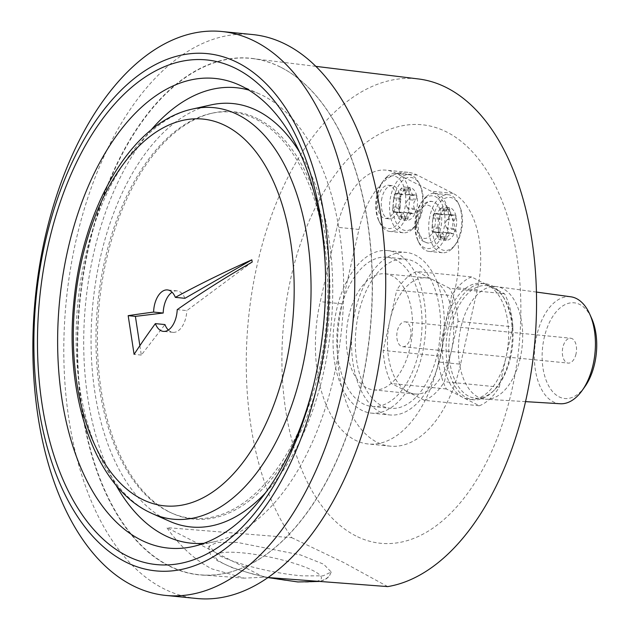 <?xml version="1.0" encoding="UTF-8"?>
<svg xmlns="http://www.w3.org/2000/svg" width="630" height="630" viewBox="0 0 630 630"><rect width="100%" height="100%" fill="white"/><g stroke="black" fill="none" stroke-linecap="round" stroke-linejoin="round"><path stroke-width="0.47" stroke-dasharray="3.15 2.36" d="M210.853 104.942A212.743 119.582 -84.3 0 0 93.271 299.951A212.743 119.582 -84.3 0 0 165.879 519.498A212.743 119.582 -84.3 0 0 169.62 521.286M265.726 492.573A212.743 119.582 -84.3 0 0 299.455 151.94M167.745 511.213A204.12 114.731 -84.3 0 0 171.336 512.93A204.12 114.731 -84.3 0 0 319.82 366.652A204.12 114.731 -84.3 0 0 256.064 119.298A204.12 114.731 -84.3 0 0 210.893 113.471A204.12 114.731 -84.3 0 0 98.083 300.573A204.12 114.731 -84.3 0 0 167.745 511.213M257.969 118.92A204.695 115.054 -84.3 0 0 212.664 113.077A204.695 115.054 -84.3 0 0 99.54 300.707A204.695 115.054 -84.3 0 0 169.391 511.946A204.695 115.054 -84.3 0 0 172.998 513.663A204.695 115.054 -84.3 0 0 321.898 366.967A204.695 115.054 -84.3 0 0 257.969 118.92M203.923 543.304A228.848 128.63 -84.3 0 0 214.814 541.666A228.848 128.63 -84.3 0 0 341.295 331.9A228.848 128.63 -84.3 0 0 263.19 95.736A228.848 128.63 -84.3 0 0 259.166 93.823A228.848 128.63 -84.3 0 0 248.803 90.082M151.019 130.048A228.848 128.63 -84.3 0 0 115.881 484.935M313.716 384.544A236.006 132.654 -84.3 0 0 314.22 382.505A236.006 132.654 -84.3 0 0 325.419 269.388A236.006 132.654 -84.3 0 0 325.332 267.285M252.677 34.563A283.35 159.264 -84.3 0 0 70.213 270.475A283.35 159.264 -84.3 0 0 163.453 588.554A283.35 159.264 -84.3 0 0 196.836 598.5M280.925 67.308A259.607 145.916 95.7 0 1 292.666 74.364A259.607 145.916 95.7 0 1 369.967 330.907A259.607 145.916 95.7 0 1 243.849 567.315A259.607 145.916 95.7 0 1 168.596 565.756A259.607 145.916 95.7 0 1 88.428 247.015A259.607 145.916 95.7 0 1 280.925 67.308M168.903 565.645A259.458 145.837 95.7 0 1 83.798 272.703A259.458 145.837 95.7 0 1 252.52 58.574A259.458 145.837 95.7 0 1 281.169 67.473A259.458 145.837 95.7 0 1 292.903 74.529A259.458 145.837 95.7 0 1 370.164 330.931A259.458 145.837 95.7 0 1 244.117 567.205A259.458 145.837 95.7 0 1 201.387 574.922A259.458 145.837 95.7 0 1 168.903 565.645M268.159 577.529L264.057 577.222L244.22 578.143L211.964 568.914C195.213 560.314 180.156 546.549 166.793 527.617L291.84 537.713A255.528 143.624 95.7 0 1 262.143 244.968A255.528 143.624 95.7 0 1 418.477 78.963M355.879 535.933A210.318 118.219 95.7 0 1 290.934 277.704A210.318 118.219 95.7 0 1 446.883 132.111A210.318 118.219 95.7 0 1 511.828 390.34A210.318 118.219 95.7 0 1 355.879 535.933M387.718 586.601L343.531 562.448L291.84 537.713M460.562 364.195A112.691 63.346 95.7 0 1 390.277 446.166A112.691 63.346 95.7 0 1 342.2 303.841L358.974 229.438A78.529 44.139 95.7 0 1 407.949 172.321A78.529 44.139 95.7 0 1 417.194 175.077L453.08 193.379A78.529 44.139 95.7 0 1 477.327 289.792L460.562 364.195L438.614 362.022A112.691 63.346 95.7 0 1 368.329 443.992A112.691 63.346 95.7 0 1 320.253 301.668L337.018 227.265A78.529 44.139 95.7 0 1 385.993 170.147A78.529 44.139 95.7 0 1 395.246 172.904L431.133 191.205A78.529 44.139 95.7 0 1 455.38 287.619L438.614 362.022M264.057 577.222L166.793 527.617M302.88 575.875C275.712 573.946 235.21 563.984 218.382 555.093L208.892 546.289L216.996 542.438L237.234 542.399L300.581 554.951L323.639 564.204L331.215 571.993L323.111 575.844L302.88 575.875M395.648 206.317A16.671 9.371 -84.3 0 0 388.537 185.267A16.671 9.371 -84.3 0 0 378.142 197.387A16.671 9.371 -84.3 0 0 385.253 218.437A16.671 9.371 -84.3 0 0 395.648 206.317M429.447 236.526A16.671 9.371 -84.3 0 0 434.905 214.09A16.671 9.371 -84.3 0 0 422.675 207.128A16.671 9.371 -84.3 0 0 417.225 229.564A16.671 9.371 -84.3 0 0 429.447 236.526M422.32 353.721A81.672 45.903 95.7 0 1 371.385 413.123A81.672 45.903 95.7 0 1 336.546 309.976A81.672 45.903 95.7 0 1 387.481 250.575A81.672 45.903 95.7 0 1 422.32 353.721M434.117 240.558A20.806 11.694 -84.3 0 0 441.693 218.61A20.806 11.694 -84.3 0 0 432.873 201.663A20.806 11.694 -84.3 0 0 425.667 203.852A20.806 11.694 -84.3 0 0 418.186 227.43A20.806 11.694 -84.3 0 0 428.786 242.936A20.806 11.694 -84.3 0 0 434.117 240.558M381.969 197.765A16.671 9.371 -84.3 0 0 389.08 218.815A16.671 9.371 -84.3 0 0 399.475 206.695A16.671 9.371 -84.3 0 0 392.364 185.645A16.671 9.371 -84.3 0 0 381.969 197.765M440.842 355.548A81.672 45.903 95.7 0 1 389.907 414.957A81.672 45.903 95.7 0 1 355.068 311.811A81.672 45.903 95.7 0 1 406.003 252.409A81.672 45.903 95.7 0 1 440.842 355.548M437.338 353.769A75.001 42.155 95.7 0 1 390.561 408.319A75.001 42.155 95.7 0 1 358.565 313.598A75.001 42.155 95.7 0 1 405.342 259.04A75.001 42.155 95.7 0 1 437.338 353.769M418.824 351.934A75.001 42.155 -84.3 0 0 386.82 257.205A75.001 42.155 -84.3 0 0 340.043 311.763A75.001 42.155 -84.3 0 0 372.039 406.484A75.001 42.155 -84.3 0 0 418.824 351.934M410.067 347.469A58.338 32.791 -84.3 0 0 385.182 273.798A58.338 32.791 -84.3 0 0 348.8 316.228A58.338 32.791 -84.3 0 0 373.684 389.899A58.338 32.791 -84.3 0 0 410.067 347.469M438.031 355.887A66.252 37.241 -84.3 0 0 446.347 388.954L479.335 405.767L424.462 400.334L407.964 391.931A58.338 32.791 95.7 0 1 389.954 320.3L383.158 350.453A66.252 37.241 -84.3 0 0 391.474 383.52L407.964 391.931A58.338 32.791 -84.3 0 0 414.839 393.978A58.338 32.791 -84.3 0 0 451.222 351.548A58.338 32.791 -84.3 0 0 433.212 279.917A58.338 32.791 -84.3 0 0 426.337 277.869A58.338 32.791 -84.3 0 0 389.954 320.3L396.75 290.147L451.623 295.58L438.031 355.887L383.158 350.453M446.347 388.954L391.474 383.52M479.335 405.767A66.252 37.241 -84.3 0 0 499.299 387.127L506.095 356.982A58.338 32.791 -84.3 0 1 469.712 399.412A58.338 32.791 -84.3 0 1 462.837 397.357A58.338 32.791 95.7 0 1 444.827 325.734A58.338 32.791 -84.3 0 1 481.21 283.303L484.974 283.673A58.338 32.791 95.7 0 1 502.59 295.942A58.338 32.791 95.7 0 1 509.859 357.352A58.338 32.791 95.7 0 1 493.156 391.206A58.338 32.791 95.7 0 1 473.476 399.782A58.338 32.791 95.7 0 1 448.591 326.104A58.338 32.791 95.7 0 1 484.974 283.673M510.654 357.052A56.574 31.799 95.7 0 1 494.463 389.883A56.574 31.799 95.7 0 1 475.374 398.199A56.574 31.799 95.7 0 1 451.238 326.75A56.574 31.799 95.7 0 1 486.525 285.603A56.574 31.799 95.7 0 1 503.614 297.494A56.574 31.799 95.7 0 1 510.654 357.052M520.262 357.998A56.574 31.799 95.7 0 1 485.651 399.2A56.574 31.799 95.7 0 1 484.974 399.144A56.574 31.799 95.7 0 1 460.845 327.702A56.574 31.799 95.7 0 1 496.125 286.555A56.574 31.799 95.7 0 1 496.794 286.634A56.574 31.799 95.7 0 1 520.262 357.998M560.243 403.751A53.747 30.208 95.7 0 1 536.673 335.822A53.747 30.208 95.7 0 1 570.835 296.801M584.908 386.639A48.069 27.019 95.7 0 1 552.274 391.238A48.069 27.019 95.7 0 1 544.186 337.79A48.069 27.019 95.7 0 1 566.315 304.046A48.069 27.019 95.7 0 1 591.664 318.418M499.299 387.127L444.426 381.693L458.018 321.394L512.891 326.828L506.095 356.982A58.338 32.791 -84.3 0 0 488.085 285.351A58.338 32.791 -84.3 0 0 481.21 283.303M575.993 354.005A12.498 7.024 95.7 0 1 568.197 363.1A12.498 7.024 95.7 0 1 562.866 347.311A12.498 7.024 95.7 0 1 570.662 338.223A12.498 7.024 95.7 0 1 575.993 354.005M410.461 337.617A12.498 7.024 -84.3 0 0 405.122 321.828A12.498 7.024 -84.3 0 0 397.325 330.923A12.498 7.024 -84.3 0 0 402.664 346.713A12.498 7.024 -84.3 0 0 410.461 337.617M512.891 326.828A66.252 37.241 -84.3 0 0 504.575 293.761L471.587 276.94L416.713 271.506A66.252 37.241 -84.3 0 0 396.75 290.147M471.587 276.94A66.252 37.241 -84.3 0 0 451.623 295.58M504.575 293.761L449.702 288.327L416.713 271.506M458.018 321.394A66.252 37.241 -84.3 0 0 449.702 288.327M424.462 400.334A66.252 37.241 -84.3 0 0 444.426 381.693M385.347 178.873A26.491 14.892 95.7 0 1 404.775 189.937A26.491 14.892 95.7 0 1 396.105 225.595A26.491 14.892 95.7 0 1 378.74 220.571A26.491 14.892 95.7 0 1 382.567 181.897A26.491 14.892 95.7 0 1 385.347 178.873M387.009 176.723A29.169 16.396 95.7 0 1 395.805 173.423A29.169 16.396 95.7 0 1 409.421 196.261A29.169 16.396 95.7 0 1 398.853 228.178A29.169 16.396 95.7 0 1 390.057 231.478A29.169 16.396 95.7 0 1 379.732 222.642A29.169 16.396 95.7 0 1 383.953 180.062A29.169 16.396 95.7 0 1 387.009 176.723M412.028 229.477A29.169 16.396 -84.3 0 0 415.076 226.146A29.169 16.396 -84.3 0 0 419.297 183.558A29.169 16.396 -84.3 0 0 408.972 174.73A29.169 16.396 -84.3 0 0 400.176 178.03A29.169 16.396 -84.3 0 0 389.608 209.94A29.169 16.396 -84.3 0 0 403.224 232.777A29.169 16.396 -84.3 0 0 412.028 229.477M413.571 227.477A26.665 14.986 -84.3 0 0 416.367 224.43A26.665 14.986 -84.3 0 0 420.226 185.496A26.665 14.986 -84.3 0 0 402.743 180.44A26.665 14.986 -84.3 0 0 394.01 216.334A26.665 14.986 -84.3 0 0 413.571 227.477M406.689 220.35A16.459 9.253 95.7 0 1 399.428 211.601A16.459 9.253 95.7 0 1 400.9 195.206A16.459 9.253 95.7 0 1 404.814 189.441A16.459 9.253 95.7 0 1 409.626 187.567A16.459 9.253 95.7 0 1 416.887 196.316A16.459 9.253 95.7 0 1 415.414 212.712A16.459 9.253 95.7 0 1 406.689 220.35L400.05 219.689L398.388 217.704L397.884 216.169L404.964 216.87C404.121 213.468 402.909 212.003 401.326 212.483L400.349 212.909L393.789 212.16C392.836 211.924 392.514 210.507 392.813 207.9L393.104 206.821L400.184 207.522L400.9 195.206L402.342 194.135L403.539 194.804L395.853 193.867L402.932 194.568L405.129 194.127L407.87 189.291L409.65 187.567L403.035 186.913L403.704 188.803L403.381 190.252L410.469 190.953L413.004 195.45L415.65 194.977L408.303 194.347C410.555 194.709 410.878 196.127 409.287 198.6L408.161 199.6L415.249 200.301C413.288 202.907 413.044 205.64 414.509 208.522L415.225 209.664L415.414 212.712L413.493 213.735L411.555 212.995L408.122 217.09L407.964 218.571L406.689 220.35L405.255 218.389L404.964 216.87M397.884 216.169C396.561 212.72 395.341 211.255 394.246 211.782L402.058 212.334L393.789 212.16L400.664 212.845L399.428 211.601L400.184 207.522M414.509 208.522L407.429 207.821L408.358 208.987C409.484 211.68 408.909 213.034 406.626 213.058L413.902 213.853L405.413 212.562L412.5 213.263M414.107 195.339L407.019 194.638L415.17 195.024L416.887 196.316L416.154 199.285L415.249 200.301M409.626 187.567L410.579 189.48L410.469 190.953M400.924 199.308L393.837 198.607L393.742 197.521C393.907 194.953 394.482 193.599 395.467 193.449L402.342 194.135L395.467 193.449L395.853 193.867L397.68 193.386L400.995 188.614L403.035 186.913M393.837 198.607L393.104 206.821M408.122 217.09L401.042 216.389L401.097 217.893L400.05 219.689M401.042 216.389L402.176 212.901L404.295 212.279L405.413 212.562M407.429 207.821C405.492 204.907 405.744 202.167 408.161 199.6M407.019 194.638L405.72 194.733L403.381 190.252M424.518 198.844A26.491 14.892 95.7 0 1 443.945 209.908A26.491 14.892 95.7 0 1 435.275 245.566A26.491 14.892 95.7 0 1 417.91 240.542A26.491 14.892 95.7 0 1 421.738 201.868A26.491 14.892 95.7 0 1 424.518 198.844M426.179 196.694A29.169 16.396 95.7 0 1 434.976 193.394A29.169 16.396 95.7 0 1 448.591 216.24A29.169 16.396 95.7 0 1 438.023 248.149A29.169 16.396 95.7 0 1 429.227 251.449A29.169 16.396 95.7 0 1 418.903 242.621A29.169 16.396 95.7 0 1 423.124 200.033A29.169 16.396 95.7 0 1 426.179 196.694M451.19 249.448A29.169 16.396 -84.3 0 0 454.246 246.117A29.169 16.396 -84.3 0 0 458.467 203.529A29.169 16.396 -84.3 0 0 448.143 194.702A29.169 16.396 -84.3 0 0 439.346 198.001A29.169 16.396 -84.3 0 0 428.778 229.911A29.169 16.396 -84.3 0 0 442.394 252.756A29.169 16.396 -84.3 0 0 451.19 249.448M452.742 247.448A26.665 14.986 -84.3 0 0 455.537 244.401A26.665 14.986 -84.3 0 0 459.388 205.467A26.665 14.986 -84.3 0 0 441.906 200.411A26.665 14.986 -84.3 0 0 433.18 236.313A26.665 14.986 -84.3 0 0 452.742 247.448M445.859 240.321A16.459 9.253 95.7 0 1 438.598 231.572A16.459 9.253 95.7 0 1 440.063 215.177A16.459 9.253 95.7 0 1 443.985 209.412A16.459 9.253 95.7 0 1 448.796 207.538A16.459 9.253 95.7 0 1 456.057 216.287A16.459 9.253 95.7 0 1 454.584 232.683A16.459 9.253 95.7 0 1 445.859 240.321L444.426 238.361L444.134 236.848C443.284 233.439 442.071 231.974 440.496 232.462L439.519 232.88L432.96 232.139C432.007 231.903 431.684 230.478 431.975 227.879L432.267 226.8L439.354 227.501L440.063 215.177L441.504 214.105L442.709 214.775L435.023 213.838L442.102 214.539L444.3 214.098L447.032 209.27L448.82 207.538L442.205 206.884L442.874 208.774L442.551 210.231L449.631 210.932L452.167 215.428L454.821 214.948L447.473 214.318C449.718 214.68 450.048 216.098 448.458 218.578L447.331 219.579L454.419 220.28C452.458 222.878 452.214 225.619 453.679 228.493L454.395 229.635L454.584 232.683L452.663 233.706L450.726 232.966L447.292 237.061L447.135 238.549L445.859 240.321L439.22 239.668L437.055 236.148L444.134 236.848M446.481 210.711L439.394 210.011L436.85 213.357L435.023 213.838L434.637 213.428L441.504 214.105L434.637 213.428C433.645 213.57 433.07 214.932 432.912 217.5L432.267 226.8M437.055 236.148C435.724 232.691 434.511 231.234 433.416 231.761L441.228 232.305L432.96 232.139L439.827 232.816L438.598 231.572L439.354 227.501M447.292 237.061L440.205 236.36L440.268 237.864L439.22 239.668M440.205 236.36L441.339 232.872L443.465 232.25L451.663 233.234M453.679 228.493L446.599 227.792L447.52 228.958C448.654 231.651 448.08 233.005 445.796 233.029L444.583 232.533M446.284 233.155L453.072 233.825L446.284 233.155M446.599 227.792C444.662 224.879 444.906 222.138 447.331 219.579M453.277 215.318L446.19 214.617L454.34 214.995L456.057 216.287L455.325 219.256L454.419 220.28M446.19 214.617L444.882 214.712L442.551 210.231M439.394 210.011L442.205 206.884M448.796 207.538L449.741 209.451L449.631 210.932M252.189 262.056L186.819 310.598L177.219 309.653M168.344 330.025A20.837 11.71 -84.3 0 0 172.959 332.341A20.837 11.71 -84.3 0 0 186.819 310.598M139.868 345.673L141.309 355.076L164.958 324.568M141.309 355.076L134.095 354.359M184.936 298.313A20.837 11.71 -84.3 0 0 177.069 290.871A20.837 11.71 -84.3 0 0 172.084 292.233M152.484 513.694A206.782 116.227 95.7 0 1 149.46 512.269A206.782 116.227 95.7 0 1 148.845 511.962A206.782 116.227 95.7 0 1 78.278 298.565A206.782 116.227 95.7 0 1 192.56 109.021M296.817 581.655A54.172 10.151 -168.1 0 1 223.587 563.645A54.172 10.151 -168.1 0 1 239.928 552.644A54.172 10.151 -168.1 0 1 313.149 570.654A54.172 10.151 -168.1 0 1 296.817 581.655M342.2 303.841L320.253 301.668M358.974 229.438L337.018 227.265M417.194 175.077L395.246 172.904M453.08 193.379L431.133 191.205M477.327 289.792L455.38 287.619M400.609 198.206L393.742 197.521M399.68 208.585L392.813 207.9M405.255 218.389L398.388 217.704M407.964 218.571L401.097 217.893M415.225 209.664L408.358 208.987M416.154 199.285L409.287 198.6M410.579 189.48L403.704 188.803M407.87 189.291L400.995 188.614M407.311 190.732L400.223 190.032M438.85 228.556L431.975 227.879M440.094 219.279L433.007 218.578M439.779 218.177L432.912 217.5M447.032 209.27L440.165 208.585M449.741 209.451L442.874 208.774M455.325 219.256L448.458 218.578M454.395 229.635L447.52 228.958M447.135 238.549L440.268 237.864M444.426 238.361L437.559 237.675M210.893 113.471L212.664 113.077M171.336 512.93L172.998 513.663M214.814 541.666L192.867 546.564M325.419 269.388L325.245 265.104M314.22 382.505L313.212 386.662M315.78 66.347L252.52 58.574M259.166 93.823L238.605 84.711M244.22 578.143L201.387 574.922M208.884 546.289L208.955 550.833L210.696 554.739L217.334 560.716L232.147 567.654L251.654 573.765L268.057 577.6M390.277 446.166L368.329 443.992M407.949 172.321L385.993 170.147M432.873 201.663C430.148 200.734 426.975 201.624 423.36 204.333C417.8 209.932 415.351 217.61 416.02 227.343L419.596 237.919C420.005 240.66 428.573 243.881 428.786 242.936M385.253 218.437L389.08 218.815M371.385 413.123L389.907 414.957M387.481 250.575L406.003 252.409M386.82 257.205L405.342 259.04M372.039 406.484L390.561 408.319M373.684 389.899L414.839 393.978M385.182 273.798L426.337 277.869M469.712 399.412L473.476 399.782M494.463 389.883L493.156 391.206M475.374 398.199L484.974 399.144M525.562 401.633L485.651 399.2M503.614 297.494L502.59 295.942M486.525 285.603L496.125 286.555M536.406 292.068L496.794 286.634M405.122 321.828L570.662 338.223M402.664 346.713L568.197 363.1M408.972 174.73L395.805 173.423M420.226 185.496L419.297 183.558M416.367 224.43L415.076 226.146M403.224 232.777L390.057 231.478M378.74 220.571L379.732 222.642M382.567 181.897L383.953 180.062M411.555 212.995L404.295 212.271M412.997 195.457L405.72 194.733M388.537 185.267L392.364 185.645M331.223 571.993L329.332 576.127L326.167 579.001L319.693 581.443L324.639 579.844L329.372 576.064L331.215 572.024M448.143 194.702L434.976 193.394M459.388 205.467L458.467 203.529M455.537 244.401L454.246 246.117M452.167 215.428L444.882 214.712M450.726 232.966L443.465 232.25M442.394 252.756L429.227 251.449M417.91 240.542L418.903 242.621M421.738 201.868L423.124 200.033M172.959 332.341L163.367 331.388M177.069 290.871L167.47 289.926"/><path stroke-width="0.94" d="M172.084 292.233A20.837 11.71 -84.3 0 0 164.076 306.03A20.837 11.71 -84.3 0 0 163.194 313.031L153.602 312.078A20.837 11.71 -84.3 0 1 154.476 305.077A20.837 11.71 -84.3 0 1 167.47 289.926A20.837 11.71 -84.3 0 1 169.927 290.65A20.837 11.71 -84.3 0 1 175.345 297.368C198.796 284.555 224.296 272.042 251.85 259.828A140.041 78.711 95.7 0 1 252.189 262.056C225.146 277.602 200.159 293.462 177.219 309.653A20.837 11.71 -84.3 0 1 163.367 331.388A20.837 11.71 -84.3 0 1 160.91 330.655A20.837 11.71 -84.3 0 1 155.366 323.623A916.713 505.599 -21 0 0 134.095 354.359L128.173 315.661A916.713 93.925 1.6 0 1 153.602 312.078M299.455 151.94A212.743 119.582 -84.3 0 0 257.93 111.022A212.743 119.582 -84.3 0 0 210.853 104.942L192.56 109.021A206.782 116.227 95.7 0 1 237.715 114.621A206.782 116.227 95.7 0 1 238.321 114.928A206.782 116.227 95.7 0 1 302.904 365.502A206.782 116.227 95.7 0 1 152.484 513.694L169.62 521.286A212.743 119.582 -84.3 0 0 265.726 492.573M248.803 90.082A228.848 128.63 -84.3 0 0 151.019 130.048M115.881 484.935A228.848 128.63 -84.3 0 0 164.17 535.13A228.848 128.63 -84.3 0 0 203.923 543.304M325.332 267.285A236.006 132.654 -84.3 0 0 242.755 86.688A236.006 132.654 -84.3 0 0 238.605 84.711A236.006 132.654 -84.3 0 0 66.93 253.843A236.006 132.654 -84.3 0 0 140.64 539.823A236.006 132.654 -84.3 0 0 192.867 546.564A236.006 132.654 -84.3 0 0 313.716 384.544M126.677 555.731A253.614 142.553 -84.3 0 0 313.212 386.662A253.614 142.553 -84.3 0 0 325.245 265.104A253.614 142.553 -84.3 0 0 236.415 68.78A253.614 142.553 -84.3 0 0 48.368 244.338A253.614 142.553 -84.3 0 0 126.677 555.731M125.307 561.803A259.938 146.113 -84.3 0 0 318.055 381.859A259.938 146.113 -84.3 0 0 237.786 62.701A259.938 146.113 -84.3 0 0 45.045 242.644A259.938 146.113 -84.3 0 0 125.307 561.803M255.118 41.446A283.35 159.264 -84.3 0 0 221.736 31.5A283.35 159.264 -84.3 0 0 39.273 267.411A283.35 159.264 -84.3 0 0 132.52 585.49A283.35 159.264 -84.3 0 0 165.903 595.437A283.35 159.264 -84.3 0 0 348.366 359.525A283.35 159.264 -84.3 0 0 255.118 41.446M165.903 595.437L196.836 598.5A283.35 159.264 -84.3 0 0 379.307 362.589A283.35 159.264 -84.3 0 0 286.059 44.51A283.35 159.264 -84.3 0 0 252.677 34.563L221.736 31.5M315.78 66.347L418.477 78.963A255.528 143.624 95.7 0 1 446.694 87.72A255.528 143.624 95.7 0 1 533.405 355.761A255.528 143.624 95.7 0 1 387.718 586.601L268.159 577.529M536.406 292.068L570.835 296.801A53.747 30.208 95.7 0 1 589.759 314.165A53.747 30.208 95.7 0 1 593.129 364.605A53.747 30.208 95.7 0 1 582.207 390.435A53.747 30.208 95.7 0 1 560.243 403.751L525.562 401.633M589.759 314.165L591.664 318.418A48.069 27.019 95.7 0 1 594.673 363.534A48.069 27.019 95.7 0 1 584.908 386.639L582.207 390.435M168.344 330.025A20.837 11.71 -84.3 0 1 164.958 324.568L155.366 323.623M128.173 315.661L135.395 316.378L139.868 345.673M135.395 316.378L163.194 313.031M251.85 259.828L184.936 298.313L175.345 297.368M225.233 125.583A194.371 109.25 95.7 0 1 225.808 125.866A194.371 109.25 95.7 0 1 285.949 363.998A194.371 109.25 95.7 0 1 142.278 499.362A194.371 109.25 95.7 0 1 141.703 499.07A194.371 109.25 95.7 0 1 81.569 260.946A194.371 109.25 95.7 0 1 225.233 125.583M192.56 109.021C130.985 122.102 82.617 207.585 73.852 302.014C64.417 394.096 93.547 485.1 149.003 512.056L152.484 513.694M268.057 577.6L297.848 581.955L319.693 581.443L297.848 581.955"/></g></svg>
